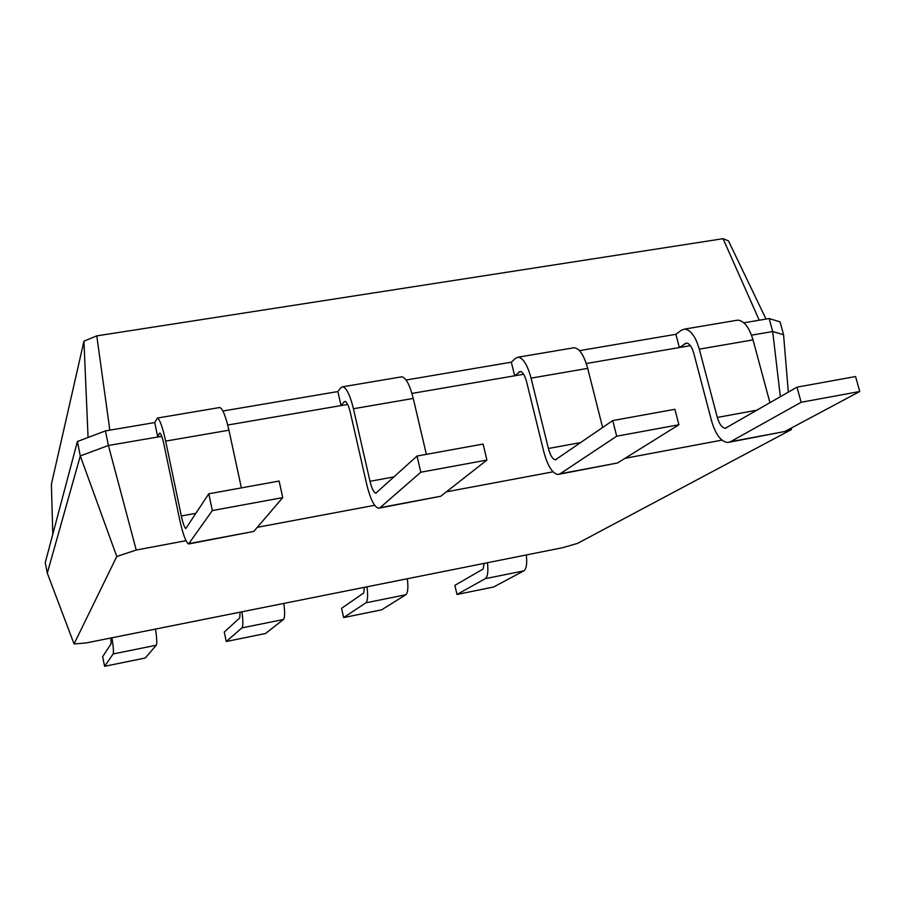 <?xml version="1.0" encoding="UTF-8"?>
<svg xmlns="http://www.w3.org/2000/svg" width="905" height="905" viewBox="0 0 905 905"><rect width="100%" height="100%" fill="white"/><g stroke="black" fill="none" stroke-linecap="round" stroke-linejoin="round"><path stroke-width="1.36" d="M690.391 345.653L679.35 347.554L686.375 343.052C689.406 343.391 691.861 346.739 693.728 353.097L711.568 420.893C715.572 434.502 720.968 441.708 727.756 442.5L730.505 441.719L801.117 402.284L797 387.159L725.403 428.223C722.032 427.839 719.339 424.241 717.326 417.443L699.305 349.149C695.56 336.445 690.651 329.759 684.61 329.092L681.239 330.302L675.888 334.318L579.472 350.642M729.532 442.16L784.861 431.493L859.75 391.503L855.587 376.537L797 387.159M769.963 402.815L753.017 339.884C749.204 327.316 744.114 320.732 737.733 320.132L736.037 320.415M586.282 363.516L679.35 347.554L675.888 334.318M721.93 440.124L624.993 458.315M553.034 471.822L446.369 491.834M374.659 505.295L257.292 527.321M185.989 540.704L136.236 550.036L108.408 445.486L80.296 455.939L47.298 573.137L45.25 562.65L77.4 441.504L80.296 455.939L116.779 556.473L74.063 643.941L86.133 642.946L562.469 547.729L577.469 543.419L791.434 429.581L789.092 429.23M161.757 436.334L108.408 445.486L105.444 430.904L77.4 441.504M347.667 404.445L227.721 425.022M523.622 374.263L411.933 393.426M780.359 396.786L772.689 331.535L751.512 335.167M788.334 392.17L783.56 334.726L772.689 331.535L769.159 318.526L743.876 322.814M859.75 391.503L801.117 402.284M136.236 550.036L116.779 556.473M791.434 429.581L791.309 428.042M160.253 433.337L159.314 433.495L157.73 437.025L154.71 422.567L105.444 430.904M345.574 401.639L344.024 401.899L341.038 405.587L337.859 391.56L222.901 411.017M511.336 362.181L514.662 375.801L520.239 371.457C522.739 371.921 524.866 375.417 526.642 381.967L543.815 451.799C547.604 465.837 552.299 473.394 557.887 474.469L560.127 473.779L616.701 436.199L612.742 420.565L555.421 459.808C552.65 459.288 550.297 455.52 548.396 448.495L531.054 378.143C527.502 365.054 523.237 358.052 518.26 357.158L515.545 358.278L511.336 362.181L406.074 380.01M783.56 334.726L780.076 321.92L769.159 318.526M109.844 430.169L96.778 335.868L83.95 341.174L51.381 484.367L52.784 534.278M759.238 320.212L723.061 238.694L96.778 335.868M559.335 474.197L617.504 462.987L678.908 424.762L674.892 409.298L612.742 420.565M602.628 427.556L587.696 368.38C584.076 355.416 579.596 348.527 574.245 347.712L572.842 347.95M74.063 643.941L47.298 573.137M159.314 433.495L159.868 433.088C161.09 433.812 162.47 437.658 163.997 444.638L179.518 518.927C182.799 533.893 185.819 542.253 188.568 543.984L212.347 510.556L208.784 493.802L185.842 528.497C184.473 527.649 182.968 523.475 181.328 515.986L165.66 441.108C162.595 427.149 159.846 419.456 157.425 418.042L154.71 422.567M189.224 543.86L253.773 531.427L282.756 497.614L279.113 481.053L208.784 493.802M241.375 487.885L228.942 430.203C225.775 416.402 222.754 408.834 219.87 407.499L219.157 407.623M344.024 401.899L344.997 401.424C346.887 402.012 348.663 405.689 350.326 412.442L366.729 484.435C370.281 498.915 374.184 506.857 378.437 508.237L380.089 507.66L420.814 472.218L417.035 456.041L375.847 493.18C373.731 492.501 371.785 488.542 369.998 481.302L353.436 408.755C350.111 395.236 346.558 387.906 342.791 386.763L340.812 387.77L337.859 391.56M379.512 508.044L440.746 496.245L486.924 460.068L483.089 444.072L417.035 456.041M426.368 454.355L413.257 398.438C409.863 385.066 406.062 377.86 401.877 376.797L400.802 376.978M766.037 319.058L728.457 240.854L723.061 238.694M88.068 437.466L83.95 341.174M678.908 424.762L616.701 436.199M282.756 497.614L212.347 510.556M486.924 460.068L420.814 472.218M111.96 637.776C113.408 646.962 113.804 652.347 113.136 653.953L104.595 666.306L102.672 656.657L111.1 643.726L110.851 638.002M526.325 554.946C527.253 563.657 526.416 568.962 523.837 570.863L493.621 586.994L456.991 594.461L454.864 585.377L483.01 569.075L484.277 563.351M155.49 629.077C156.882 638.206 157.142 643.591 156.26 645.231L145.309 658.003L104.595 666.306M487.456 562.718C488.429 571.474 487.705 576.79 485.284 578.668L456.991 594.461M241.907 611.803C243.185 620.841 243.185 626.203 241.884 627.912L226.261 641.509L224.259 632.052L239.757 617.9L240.063 612.176M407.318 578.736C408.393 587.583 407.895 592.922 405.836 594.743L381.571 609.846L343.651 617.572L341.581 608.307L363.64 593.035L364.444 587.311M283.797 603.431C285.018 612.414 284.894 617.776 283.401 619.506L265.538 633.5L226.261 641.509M366.978 586.802C368.097 595.694 367.724 601.033 365.846 602.832L343.651 617.572M687.302 343.187L684.734 343.629M784.861 431.493L730.505 441.719M753.017 339.884L699.305 349.149M757.451 410.067L717.326 417.443M521.009 371.627L518.916 371.989M587.696 368.38L531.054 378.143M581.055 442.5L548.396 448.495M617.504 462.987L560.127 473.779M228.942 430.203L165.66 441.108M196.091 513.271L181.328 515.986M253.773 531.427L189.541 543.509M413.257 398.438L353.436 408.755M394.252 476.845L369.998 481.302M440.746 496.245L380.089 507.66M113.136 653.953L156.26 645.231M485.284 578.668L523.837 570.863M241.884 627.912L283.401 619.506M365.846 602.832L405.836 594.743M684.61 329.092L737.733 320.132M725.403 428.223L726.285 428.054M518.26 357.158L574.245 347.712M555.421 459.808L556.145 459.672M157.425 418.042L219.87 407.499M342.791 386.763L401.877 376.797"/></g></svg>
